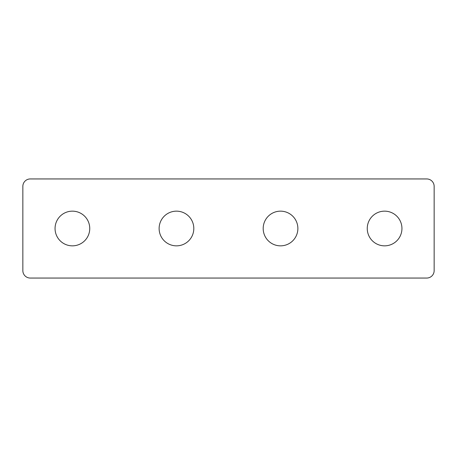 <?xml version="1.0" encoding="UTF-8"?>
<svg xmlns="http://www.w3.org/2000/svg" width="457" height="457" viewBox="0 0 457 457"><rect width="100%" height="100%" fill="white"/><g stroke="black" fill="none" stroke-linecap="round" stroke-linejoin="round"><path stroke-width="0.69" d="M434.15 270.618A7.432 7.432 0 0 1 426.718 278.056L30.282 278.056A7.432 7.432 0 0 1 22.85 270.618L22.85 186.382A7.432 7.432 0 0 1 30.282 178.944L426.718 178.944A7.432 7.432 0 0 1 434.15 186.382L434.15 270.618M72.406 245.843A17.343 17.343 0 0 1 57.382 219.828A17.343 17.343 0 0 1 87.424 219.828A17.343 17.343 0 0 1 72.406 245.843M176.471 245.843A17.343 17.343 0 0 1 161.447 219.828A17.343 17.343 0 0 1 191.489 219.828A17.343 17.343 0 0 1 176.471 245.843M280.529 245.843A17.343 17.343 0 0 1 265.511 219.828A17.343 17.343 0 0 1 295.553 219.828A17.343 17.343 0 0 1 280.529 245.843M384.594 245.843A17.343 17.343 0 0 1 369.576 219.828A17.343 17.343 0 0 1 399.618 219.828A17.343 17.343 0 0 1 384.594 245.843"/></g></svg>
